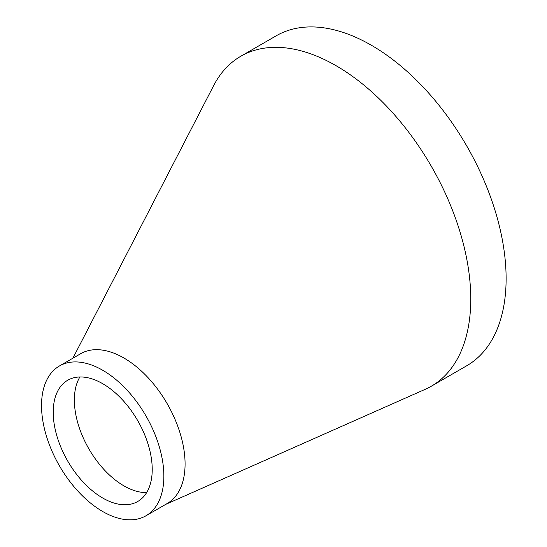 <?xml version="1.0" encoding="UTF-8"?>
<svg xmlns="http://www.w3.org/2000/svg" width="547" height="547" viewBox="0 0 547 547"><rect width="100%" height="100%" fill="white"/><g stroke="black" fill="none" stroke-linecap="round" stroke-linejoin="round"><path stroke-width="0.82" d="M79.883 376.972A70.071 40.457 -120 0 0 78.7 379.126A70.071 40.457 -120 0 0 74.618 405.963A70.071 40.457 -120 0 0 123.909 485.845A70.071 40.457 -120 0 0 146.637 492.594M165.83 504.313L425.272 389.286A190.506 109.988 -120 0 0 431.303 386.223A190.506 109.988 -120 0 0 470.119 313.855A190.506 109.988 -120 0 0 336.049 65.688A190.506 109.988 -120 0 0 240.796 56.252A190.506 109.988 -120 0 0 213.638 85.633L72.901 358.196M145.946 515.794L167.163 503.548A86.501 49.941 -120 0 0 184.783 470.687A86.501 49.941 -120 0 0 123.909 358.005A86.501 49.941 -120 0 0 80.662 353.718L59.445 365.97A86.501 49.941 -120 0 0 59.445 465.853A86.501 49.941 -120 0 0 145.946 515.794A86.501 49.941 -120 0 0 159.211 446.482A86.501 49.941 -120 0 0 102.699 370.251A86.501 49.941 -120 0 0 59.445 365.97M102.72 383.707A70.002 40.416 -120 0 0 67.664 380.274A70.002 40.416 -120 0 0 67.719 461.073A70.002 40.416 -120 0 0 137.666 501.524A70.002 40.416 -120 0 0 148.469 445.449A70.002 40.416 -120 0 0 102.72 383.707M431.303 386.223L466.659 365.806A190.506 109.988 -120 0 0 495.862 213.152A190.506 109.988 -120 0 0 371.406 45.271A190.506 109.988 -120 0 0 276.153 35.835L240.796 56.252"/></g></svg>
